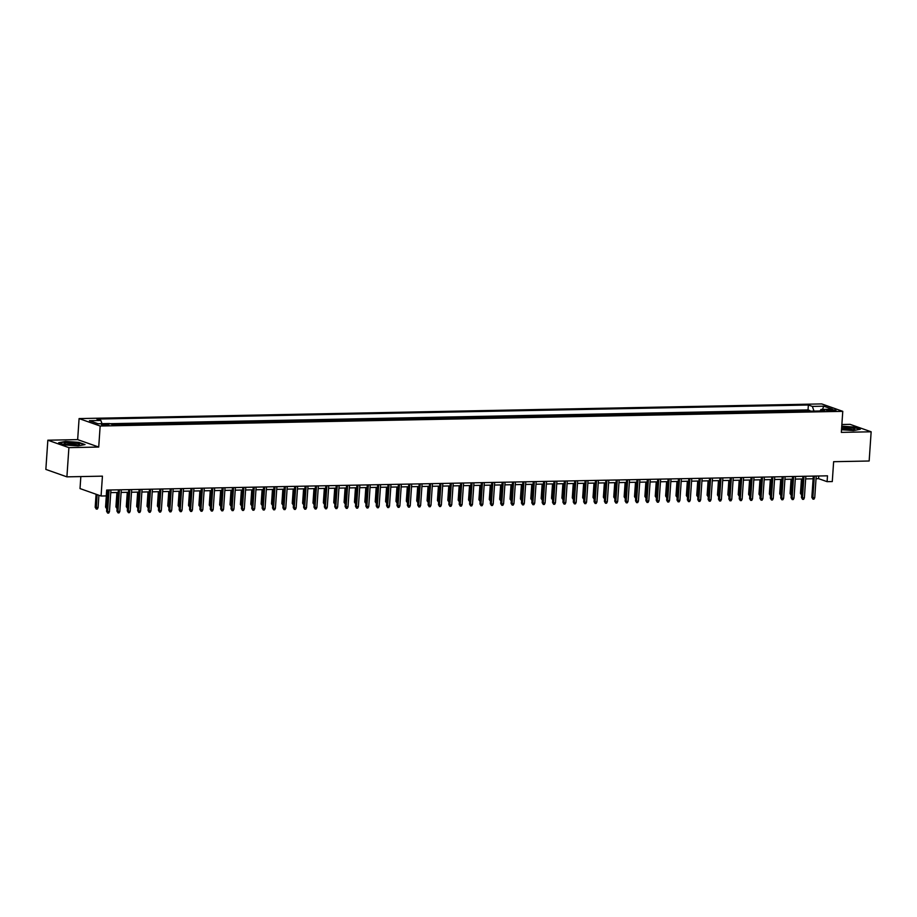 <?xml version="1.0" encoding="UTF-8"?>
<svg xmlns="http://www.w3.org/2000/svg" width="917" height="917" viewBox="0 0 917 917"><rect width="100%" height="100%" fill="white"/><g stroke="black" fill="none" stroke-linecap="round" stroke-linejoin="round"><path stroke-width="1.38" d="M107.025 425.35A3.794 0.596 3.9 0 0 108.997 424.961A3.794 0.596 3.9 0 0 103.38 424.067A3.794 0.596 3.9 0 0 101.42 424.445A3.794 0.596 3.9 0 0 107.025 425.35M80.834 476.576L80.02 488.578L101.076 496.017L106.269 495.914L106.659 490.068L827.489 475.82L827.1 481.666L832.281 481.563L833.633 461.698L869.156 460.999L871.15 431.792L850.093 424.353L841.863 424.514M47.844 440.206L45.85 469.412L66.907 476.851L68.901 447.634L98.715 447.049L100.159 426.015L79.091 418.588L77.658 439.621L47.844 440.206L68.901 447.634M100.159 426.015L842.769 411.343L821.701 403.916L79.091 418.588M805.275 411.263L803.716 410.701L809.94 410.587L809.894 411.171M801.126 411.343L799.532 411.366M799.567 410.793L793.343 410.908L794.901 411.458M784.539 411.664L782.969 411.114L789.193 410.988L789.159 411.573M774.166 411.871L772.607 411.32L778.82 411.194L778.785 411.779M763.792 412.077L762.233 411.527L768.457 411.401L768.412 411.985M753.419 412.283L751.86 411.733L758.084 411.607L758.038 412.192M743.045 412.49L741.486 411.939L747.71 411.813L747.664 412.398M732.672 412.696L731.113 412.146L737.337 412.02L737.302 412.604M722.309 412.902L720.739 412.341L726.963 412.226L726.929 412.81M711.936 413.097L710.377 412.547L716.59 412.432L716.555 413.005M701.562 413.303L700.003 412.753L706.228 412.627L706.182 413.212M691.189 413.51L689.63 412.959L695.854 412.833L695.808 413.418M680.815 413.716L679.256 413.166L685.48 413.04L685.435 413.624M670.442 413.922L668.883 413.372L675.107 413.246L675.072 413.831M660.08 414.129L658.509 413.578L664.733 413.452L664.699 414.037M649.706 414.335L648.147 413.785L654.36 413.659L654.325 414.243M639.332 414.541L637.774 413.98L643.998 413.865L643.952 414.45M628.959 414.736L627.4 414.186L633.624 414.071L633.578 414.644M618.585 414.942L617.026 414.392L623.251 414.278L623.205 414.851M608.212 415.149L606.653 414.599L612.877 414.473L612.843 415.057M597.85 415.355L596.279 414.805L602.503 414.679L602.469 415.263M587.476 415.561L585.917 415.011L592.13 414.885L592.095 415.47M577.102 415.768L575.544 415.218L581.768 415.092L581.722 415.676M566.729 415.974L565.17 415.424L571.394 415.298L571.348 415.882M556.355 416.18L554.796 415.63L561.021 415.504L560.975 416.089M545.982 416.375L544.423 415.825L550.647 415.71L550.613 416.295M535.62 416.582L534.049 416.031L540.273 415.917L540.239 416.49M525.246 416.788L523.687 416.238L529.9 416.112L529.866 416.696M514.873 416.994L513.314 416.444L519.538 416.318L519.492 416.903M504.499 417.201L502.94 416.65L509.164 416.524L509.118 417.109M494.125 417.407L492.567 416.857L498.791 416.731L498.745 417.315M483.752 417.613L482.193 417.063L488.417 416.937L488.383 417.522M473.39 417.82L471.819 417.269L478.044 417.143L478.009 417.728M463.016 418.014L461.446 417.464L467.67 417.35L467.636 417.934M452.643 418.221L451.084 417.671L457.308 417.556L457.262 418.129M442.269 418.427L440.71 417.877L446.934 417.751L446.888 418.335M431.896 418.633L430.337 418.083L436.561 417.957L436.515 418.542M421.522 418.84L419.963 418.29L426.187 418.163L426.153 418.748M411.16 419.046L409.59 418.496L415.814 418.37L415.779 418.954M400.786 419.252L399.216 418.702L405.44 418.576L405.406 419.161M390.413 419.459L388.854 418.909L395.078 418.782L395.032 419.367M380.039 419.665L378.48 419.103L384.704 418.989L384.659 419.573M369.666 419.86L368.107 419.31L374.331 419.195L374.285 419.768M359.292 420.066L357.733 419.516L363.957 419.39L363.923 419.975M348.93 420.273L347.36 419.722L353.584 419.596L353.549 420.181M338.556 420.479L336.986 419.929L343.21 419.803L343.176 420.387M328.183 420.685L326.624 420.135L332.848 420.009L332.802 420.594M317.809 420.892L316.25 420.341L322.475 420.215L322.429 420.8M307.436 421.098L305.877 420.548L312.101 420.422L312.055 421.006M297.062 421.304L295.503 420.743L301.727 420.628L301.693 421.212M286.7 421.499L285.13 420.949L291.354 420.834L291.319 421.407M276.326 421.705L274.756 421.155L280.98 421.029L280.946 421.614M265.953 421.912L264.394 421.362L270.618 421.235L270.572 421.82M255.579 422.118L254.02 421.568L260.245 421.442L260.199 422.026M245.206 422.324L243.647 421.774L249.871 421.648L249.825 422.233M234.832 422.531L233.273 421.98L239.497 421.854L239.463 422.439M224.47 422.737L222.9 422.187L229.124 422.061L229.09 422.645M214.097 422.943L212.526 422.382L218.75 422.267L218.716 422.852M203.723 423.138L202.164 422.588L208.388 422.473L208.342 423.046M193.349 423.345L191.791 422.794L198.015 422.68L197.969 423.253M182.976 423.551L181.417 423.001L187.641 422.875L187.595 423.459M172.602 423.757L171.043 423.207L177.268 423.081L177.233 423.665M162.24 423.963L160.67 423.413L166.894 423.287L166.86 423.872M151.867 424.17L150.296 423.62L156.52 423.494L156.486 424.078M141.493 424.376L139.934 423.826L146.158 423.7L146.112 424.284M131.12 424.582L129.561 424.021L135.785 423.906L135.739 424.491M120.746 424.777L119.187 424.227L125.411 424.113L125.365 424.686M111.931 424.376L115.003 424.892M830.596 409.716L828.315 409.761A3.679 0.573 3.9 0 0 826.412 410.14A3.679 0.573 3.9 0 0 831.845 411.011L834.126 410.965A3.679 0.573 3.9 0 0 836.029 410.587A3.679 0.573 3.9 0 0 830.596 409.716L830.515 410.988M814.021 411.08L812.347 406.414L808.37 405.005L96.87 419.058L100.859 420.467L89.442 420.697L98.096 423.746L109.513 423.516L113.49 424.926L824.991 410.873L821.002 409.463L819.993 410.965M812.347 406.414L823.764 406.185L832.407 409.234L821.002 409.463M809.94 410.587L808.037 409.91L110.029 423.7M115.038 424.319L116.597 424.869M125.411 424.113L126.97 424.663M135.785 423.906L137.344 424.456M146.158 423.7L147.717 424.25M156.52 423.494L158.091 424.044M166.894 423.287L168.453 423.837M177.268 423.081L178.826 423.631M187.641 422.875L189.2 423.425M198.015 422.68L199.574 423.23M208.388 422.473L209.947 423.024M218.75 422.267L220.321 422.817M229.124 422.061L230.683 422.611M239.497 421.854L241.056 422.405M249.871 421.648L251.43 422.198M260.245 421.442L261.803 421.992M270.618 421.235L272.177 421.786M280.98 421.029L282.551 421.591M291.354 420.834L292.913 421.384M301.727 420.628L303.286 421.178M312.101 420.422L313.66 420.972M322.475 420.215L324.033 420.765M332.848 420.009L334.407 420.559M343.21 419.803L344.781 420.353M353.584 419.596L355.143 420.146M363.957 419.39L365.516 419.952M374.331 419.195L375.89 419.745M384.704 418.989L386.263 419.539M395.078 418.782L396.637 419.333M405.44 418.576L407.01 419.126M415.814 418.37L417.373 418.92M426.187 418.163L427.746 418.714M436.561 417.957L438.12 418.507M446.934 417.751L448.493 418.312M457.308 417.556L458.867 418.106M467.67 417.35L469.24 417.9M478.044 417.143L479.602 417.693M488.417 416.937L489.976 417.487M498.791 416.731L500.35 417.281M509.164 416.524L510.723 417.075M519.538 416.318L521.097 416.868M529.9 416.112L531.47 416.662M540.273 415.917L541.832 416.467M550.647 415.71L552.206 416.261M561.021 415.504L562.58 416.054M571.394 415.298L572.953 415.848M581.768 415.092L583.327 415.642M592.13 414.885L593.7 415.435M602.503 414.679L604.062 415.229M612.877 414.473L614.436 415.023M623.251 414.278L624.809 414.828M633.624 414.071L635.183 414.622M643.998 413.865L645.557 414.415M654.36 413.659L655.93 414.209M664.733 413.452L666.304 414.003M675.107 413.246L676.666 413.796M685.48 413.04L687.039 413.59M695.854 412.833L697.413 413.384M706.228 412.627L707.786 413.189M716.59 412.432L718.16 412.982M726.963 412.226L728.534 412.776M737.337 412.02L738.896 412.57M747.71 411.813L749.269 412.363M758.084 411.607L759.643 412.157M768.457 411.401L770.016 411.951M778.82 411.194L780.39 411.744M789.193 410.988L790.763 411.55M101.076 496.017L102.429 476.152L66.907 476.851M842.769 411.343L841.336 432.377L871.15 431.792M816.027 478.708L818.56 478.651L827.1 481.666M106.487 492.727L107.839 492.693M110.762 492.635L118.213 492.486M121.136 492.429L128.586 492.291M131.498 492.234L138.96 492.085M141.871 492.028L149.333 491.879M152.245 491.821L159.696 491.672M162.618 491.615L170.069 491.466M172.992 491.409L180.443 491.26M183.366 491.203L190.816 491.053M193.728 490.996L201.19 490.847M204.101 490.79L211.563 490.652M214.475 490.595L221.925 490.446M224.848 490.389L232.299 490.24M235.222 490.182L242.673 490.033M245.596 489.976L253.046 489.827M255.958 489.77L263.42 489.621M266.331 489.563L273.793 489.414M276.705 489.357L284.155 489.208M287.078 489.151L294.529 489.013M297.452 488.944L304.902 488.807M307.825 488.75L315.276 488.601M318.188 488.543L325.65 488.394M328.561 488.337L336.023 488.188M338.935 488.131L346.385 487.982M349.308 487.924L356.759 487.775M359.682 487.718L367.132 487.569M370.055 487.512L377.506 487.363M380.417 487.305L387.88 487.168M390.791 487.11L398.253 486.961M401.165 486.904L408.615 486.755M411.538 486.698L418.989 486.549M421.912 486.491L429.362 486.342M432.285 486.285L439.736 486.136M442.647 486.079L450.109 485.93M453.021 485.872L460.483 485.723M463.394 485.666L470.845 485.529M473.768 485.471L481.219 485.322M484.142 485.265L491.592 485.116M494.515 485.059L501.966 484.91M504.877 484.852L512.339 484.703M515.251 484.646L522.713 484.497M525.624 484.44L533.075 484.291M535.998 484.233L543.449 484.084M546.372 484.027L553.822 483.889M556.745 483.832L564.196 483.683M567.107 483.626L574.569 483.477M577.481 483.419L584.943 483.27M587.854 483.213L595.305 483.064M598.228 483.007L605.678 482.858M608.601 482.8L616.052 482.651M618.975 482.594L626.426 482.445M629.337 482.388L636.799 482.25M639.711 482.193L647.173 482.044M650.084 481.987L657.535 481.838M660.458 481.78L667.908 481.631M670.831 481.574L678.282 481.425M681.205 481.368L688.656 481.219M691.567 481.161L699.029 481.012M701.941 480.955L709.403 480.806M712.314 480.749L719.765 480.611M722.688 480.554L730.138 480.405M733.061 480.348L740.512 480.199M743.435 480.141L750.885 479.992M753.797 479.935L761.259 479.786M764.17 479.729L771.633 479.58M774.544 479.522L781.995 479.373M784.918 479.316L792.368 479.167M795.291 479.11L802.742 478.972M805.665 478.903L813.115 478.766M818.743 475.992L818.56 478.651M808.037 409.91L808.37 405.005M100.859 420.467L102.005 423.665M822.48 409.429L823.764 406.185M841.508 429.741L853.475 430.577L860.318 429.259L853.979 427.024L841.76 426.164M98.715 447.049L77.658 439.621M65.015 444.974L78.197 445.891L85.04 444.573L78.69 442.338L65.508 441.421L58.677 442.739L65.015 444.974M813.299 476.106L811.843 497.358L812.875 497.725L814.342 476.083M814.743 497.69L813.987 499.135L812.955 499.157L812.875 497.725L814.743 497.69L816.21 476.049M812.955 499.157L811.843 497.358M801.641 495.134L800.461 493.346L801.481 493.701L802.49 478.972M801.573 495.134L801.733 493.701M800.461 493.346L801.435 478.995M841.554 429.041A7.703 1.204 3.9 0 0 850.816 429.878A7.703 1.204 3.9 0 0 854.495 429.408A7.703 1.204 3.9 0 0 851.95 427.952A7.703 1.204 3.9 0 0 843.422 427.265A7.703 1.204 3.9 0 0 841.668 427.356M852.672 429.775A5.834 0.917 3.9 0 0 844.248 428.652A5.834 0.917 3.9 0 0 841.565 428.961M841.737 426.451L853.75 427.299L859.665 429.385M79.527 444.424A7.703 1.204 3.9 0 0 72.007 442.693A7.703 1.204 3.9 0 0 64.156 443.347A7.703 1.204 3.9 0 0 64.419 443.713A7.703 1.204 3.9 0 0 71.755 445.089A7.703 1.204 3.9 0 0 79.206 444.722A7.703 1.204 3.9 0 0 79.527 444.424M77.395 445.089A5.834 0.917 3.9 0 0 71.824 444.046A5.834 0.917 3.9 0 0 66.173 444.332M59.296 442.957L65.692 441.719L78.461 442.613L84.387 444.699M802.925 476.313L801.469 497.564L802.501 497.931L803.98 476.29M804.369 497.885L803.624 499.341L802.581 499.352L802.501 497.931L804.369 497.885L805.837 476.255M802.581 499.352L801.469 497.564M792.552 476.519L791.107 497.771L792.128 498.137L793.606 476.496M793.996 498.091L793.251 499.547L792.208 499.559L792.128 498.137L793.996 498.091L795.475 476.462M792.208 499.559L791.107 497.771M782.178 476.725L780.734 497.977L781.754 498.332L783.233 476.702M783.622 498.298L782.877 499.742L781.834 499.765L781.754 498.332L783.622 498.298L785.101 476.657M781.834 499.765L780.734 497.977M771.805 476.92L770.36 498.183L771.38 498.539L772.859 476.909M773.249 498.504L772.504 499.948L771.472 499.971L771.38 498.539L773.249 498.504L774.727 476.863M771.472 499.971L770.36 498.183M791.268 495.34L790.087 493.552L791.119 493.908L792.116 479.178M791.199 495.34L791.371 493.908M790.087 493.552L791.073 479.201M780.894 495.547L779.714 493.759L780.745 494.114L781.742 479.385M780.826 495.547L780.997 494.114M779.714 493.759L780.699 479.408M770.521 495.753L769.352 493.954L770.372 494.32L771.38 479.591M770.452 495.753L770.624 494.32M769.352 493.954L770.326 479.602M760.159 495.959L758.978 494.16L759.998 494.527L761.007 479.786M760.078 495.959L760.25 494.515M758.978 494.16L759.952 479.809M761.442 477.127L759.987 498.389L761.007 498.745L762.486 477.104M762.875 498.71L762.13 500.155L761.099 500.178L761.007 498.745L762.875 498.71L764.354 477.069M761.099 500.178L759.987 498.389M749.785 496.154L748.604 494.366L749.625 494.733L750.633 479.992M749.716 496.166L749.877 494.722M748.604 494.366L749.579 480.015M751.069 477.333L749.613 498.596L750.645 498.951L752.112 477.31M752.513 498.917L751.757 500.361L750.725 500.384L750.645 498.951L752.513 498.917L753.98 477.276M750.725 500.384L749.613 498.596M739.411 496.361L738.231 494.572L739.251 494.939L740.26 480.199M739.343 496.361L739.503 494.928M738.231 494.572L739.205 480.221M740.695 477.539L739.24 498.791L740.271 499.157L741.738 477.516M742.14 499.123L741.394 500.567L740.351 500.59L740.271 499.157L742.14 499.123L743.607 477.482M740.351 500.59L739.24 498.791M729.038 496.567L727.857 494.779L728.889 495.134L729.886 480.405M728.969 496.567L729.141 495.134M727.857 494.779L728.843 480.428M730.322 477.746L728.877 498.997L729.898 499.364L731.376 477.723M731.766 499.329L731.021 500.774L729.978 500.797L729.898 499.364L731.766 499.329L733.245 477.688M729.978 500.797L728.877 498.997M718.664 496.773L717.484 494.985L718.515 495.34L719.513 480.611M718.596 496.773L718.768 495.34M717.484 494.985L718.469 480.634M719.948 477.952L718.504 499.203L719.524 499.57L721.003 477.929M721.392 499.524L720.647 500.98L719.604 500.991L719.524 499.57L721.392 499.524L722.871 477.895M719.604 500.991L718.504 499.203M709.575 478.158L708.13 499.41L709.15 499.776L710.629 478.135M711.019 499.731L710.274 501.186L709.242 501.198L709.15 499.776L711.019 499.731L712.498 478.101M709.242 501.198L708.13 499.41M699.212 478.365L697.757 499.616L698.777 499.971L700.256 478.342M700.645 499.937L699.9 501.381L698.869 501.404L698.777 499.971L700.645 499.937L702.124 478.307M698.869 501.404L697.757 499.616M688.839 478.559L687.383 499.822L688.415 500.178L689.882 478.548M690.283 500.143L689.527 501.588L688.495 501.61L688.415 500.178L690.283 500.143L691.75 478.502M688.495 501.61L687.383 499.822M678.465 478.766L677.01 500.029L678.041 500.384L679.508 478.743M679.91 500.35L679.165 501.794L678.121 501.817L678.041 500.384L679.91 500.35L681.377 478.708M678.121 501.817L677.01 500.029M668.092 478.972L666.648 500.235L667.668 500.59L669.146 478.949M669.536 500.556L668.791 502L667.748 502.023L667.668 500.59L669.536 500.556L671.015 478.915M667.748 502.023L666.648 500.235M657.718 479.178L656.274 500.43L657.294 500.797L658.773 479.155M659.163 500.762L658.417 502.207L657.374 502.229L657.294 500.797L659.163 500.762L660.641 479.121M657.374 502.229L656.274 500.43M647.345 479.385L645.9 500.636L646.921 501.003L648.399 479.362M648.789 500.969L648.044 502.413L647.012 502.436L646.921 501.003L648.789 500.969L650.268 479.327M647.012 502.436L645.9 500.636M636.971 479.591L635.527 500.842L636.547 501.209L638.026 479.568M638.415 501.175L637.67 502.619L636.639 502.642L636.547 501.209L638.415 501.175L639.894 479.534M636.639 502.642L635.527 500.842M626.609 479.797L625.153 501.049L626.185 501.416L627.652 479.774M628.053 501.37L627.297 502.825L626.265 502.837L626.185 501.416L628.053 501.37L629.521 479.74M626.265 502.837L625.153 501.049M616.235 480.004L614.78 501.255L615.811 501.61L617.279 479.981M617.68 501.576L616.935 503.02L615.892 503.043L615.811 501.61L617.68 501.576L619.147 479.946M615.892 503.043L614.78 501.255M605.862 480.199L604.418 501.461L605.438 501.817L606.916 480.187M607.306 501.782L606.561 503.227L605.518 503.25L605.438 501.817L607.306 501.782L608.785 480.141M605.518 503.25L604.418 501.461M708.291 496.98L707.122 495.191L708.142 495.547L709.15 480.817M708.222 496.98L708.394 495.547M707.122 495.191L708.096 480.84M697.929 497.186L696.748 495.398L697.768 495.753L698.777 481.024M697.848 497.186L698.02 495.753M696.748 495.398L697.722 481.047M687.555 497.392L686.374 495.593L687.395 495.959L688.403 481.23M687.486 497.392L687.647 495.959M686.374 495.593L687.349 481.242M677.182 497.599L676.001 495.799L677.021 496.166L678.03 481.425M677.113 497.599L677.273 496.154M676.001 495.799L676.975 481.448M666.808 497.793L665.627 496.005L666.659 496.372L667.656 481.631M666.739 497.805L666.911 496.361M665.627 496.005L666.613 481.654M656.434 498L655.254 496.212L656.285 496.578L657.283 481.838M656.366 498L656.538 496.567M655.254 496.212L656.24 481.861M646.061 498.206L644.892 496.418L645.912 496.785L646.921 482.044M645.992 498.206L646.164 496.773M644.892 496.418L645.866 482.067M635.699 498.412L634.518 496.624L635.538 496.98L636.547 482.25M635.619 498.412L635.79 496.98M634.518 496.624L635.492 482.273M625.325 498.619L624.145 496.831L625.165 497.186L626.173 482.457M625.256 498.619L625.417 497.186M624.145 496.831L625.119 482.48M614.952 498.825L613.771 497.037L614.791 497.392L615.8 482.663M614.883 498.825L615.043 497.392M613.771 497.037L614.745 482.686M604.578 499.031L603.397 497.232L604.429 497.599L605.426 482.869M604.509 499.031L604.681 497.599M603.397 497.232L604.383 482.881M594.205 499.238L593.024 497.438L594.056 497.805L595.053 483.064M594.136 499.238L594.308 497.793M593.024 497.438L594.01 483.087M595.488 480.405L594.044 501.668L595.064 502.023L596.543 480.393M596.933 501.989L596.188 503.433L595.144 503.456L595.064 502.023L596.933 501.989L598.411 480.348M595.144 503.456L594.044 501.668M585.115 480.611L583.67 501.874L584.691 502.229L586.169 480.588M586.559 502.195L585.814 503.639L584.782 503.662L584.691 502.229L586.559 502.195L588.038 480.554M584.782 503.662L583.67 501.874M574.741 480.817L573.297 502.069L574.317 502.436L575.796 480.795M576.185 502.401L575.44 503.846L574.409 503.869L574.317 502.436L576.185 502.401L577.664 480.76M574.409 503.869L573.297 502.069M564.379 481.024L562.923 502.275L563.955 502.642L565.422 481.001M565.812 502.608L565.067 504.052L564.035 504.075L563.955 502.642L565.812 502.608L567.291 480.966M564.035 504.075L562.923 502.275M583.831 499.433L582.662 497.644L583.682 498.011L584.691 483.27M583.762 499.444L583.934 498M582.662 497.644L583.636 483.293M573.469 499.639L572.288 497.851L573.308 498.218L574.317 483.477M573.389 499.639L573.561 498.206M572.288 497.851L573.263 483.5M563.095 499.845L561.915 498.057L562.935 498.424L563.944 483.683M563.027 499.845L563.187 498.412M561.915 498.057L562.889 483.706M552.722 500.052L551.541 498.263L552.561 498.619L553.57 483.889M552.653 500.052L552.813 498.619M551.541 498.263L552.515 483.912M554.006 481.23L552.55 502.482L553.581 502.848L555.049 481.207M555.45 502.814L554.705 504.258L553.662 504.281L553.581 502.848L555.45 502.814L556.917 481.173M553.662 504.281L552.55 502.482M542.348 500.258L541.168 498.47L542.199 498.825L543.196 484.096M542.279 500.258L542.451 498.825M541.168 498.47L542.153 484.119M543.632 481.436L542.188 502.688L543.208 503.055L544.687 481.414M545.076 503.009L544.331 504.465L543.288 504.476L543.208 503.055L545.076 503.009L546.555 481.379M543.288 504.476L542.188 502.688M531.975 500.464L530.794 498.676L531.826 499.031L532.823 484.302M531.906 500.464L532.078 499.031M530.794 498.676L531.78 484.325M533.258 481.643L531.814 502.894L532.834 503.25L534.313 481.62M534.703 503.215L533.958 504.671L532.915 504.682L532.834 503.25L534.703 503.215L536.181 481.585M532.915 504.682L531.814 502.894M521.601 500.671L520.432 498.871L521.452 499.238L522.461 484.508M521.532 500.671L521.704 499.238M520.432 498.871L521.406 484.52M522.885 481.838L521.441 503.101L522.461 503.456L523.939 481.826M524.329 503.422L523.584 504.866L522.552 504.889L522.461 503.456L524.329 503.422L525.808 481.78M522.552 504.889L521.441 503.101M511.239 500.877L510.058 499.077L511.078 499.444L512.087 484.715M511.159 500.877L511.331 499.433M510.058 499.077L511.033 484.726M512.511 482.044L511.067 503.307L512.087 503.662L513.566 482.033M513.956 503.628L513.211 505.072L512.179 505.095L512.087 503.662L513.956 503.628L515.434 481.987M512.179 505.095L511.067 503.307M500.865 501.072L499.685 499.284L500.705 499.65L501.714 484.91M500.797 501.083L500.957 499.639M499.685 499.284L500.659 484.933M502.149 482.25L500.693 503.513L501.725 503.869L503.192 482.227M503.582 503.834L502.837 505.278L501.805 505.301L501.725 503.869L503.582 503.834L505.061 482.193M501.805 505.301L500.693 503.513M490.492 501.278L489.311 499.49L490.331 499.857L491.34 485.116M490.423 501.278L490.584 499.845M489.311 499.49L490.286 485.139M491.776 482.457L490.32 503.708L491.352 504.075L492.819 482.434M493.22 504.041L492.475 505.485L491.432 505.508L491.352 504.075L493.22 504.041L494.687 482.399M491.432 505.508L490.32 503.708M480.118 501.484L478.938 499.696L479.969 500.063L480.966 485.322M480.05 501.484L480.221 500.052M478.938 499.696L479.923 485.345M481.402 482.663L479.958 503.914L480.978 504.281L482.457 482.64M482.846 504.247L482.101 505.691L481.058 505.714L480.978 504.281L482.846 504.247L484.325 482.606M481.058 505.714L479.958 503.914M469.745 501.691L468.564 499.903L469.596 500.258L470.593 485.529M469.676 501.691L469.848 500.258M468.564 499.903L469.55 485.552M471.029 482.869L469.584 504.121L470.604 504.488L472.083 482.846M472.473 504.453L471.728 505.897L470.685 505.92L470.604 504.488L472.473 504.453L473.951 482.812M470.685 505.92L469.584 504.121M459.371 501.897L458.202 500.109L459.222 500.464L460.231 485.735M459.302 501.897L459.474 500.464M458.202 500.109L459.176 485.758M460.655 483.076L459.211 504.327L460.231 504.694L461.709 483.053M462.099 504.648L461.354 506.104L460.323 506.115L460.231 504.694L462.099 504.648L463.578 483.018M460.323 506.115L459.211 504.327M449.009 502.103L447.828 500.315L448.849 500.671L449.857 485.941M448.929 502.103L449.101 500.671M447.828 500.315L448.803 485.964M450.281 483.282L448.837 504.533L449.857 504.9L451.336 483.259M451.726 504.854L450.981 506.31L449.949 506.322L449.857 504.9L451.726 504.854L453.204 483.225M449.949 506.322L448.837 504.533M438.635 502.31L437.455 500.522L438.475 500.877L439.484 486.148M438.567 502.31L438.727 500.877M437.455 500.522L438.429 486.159M439.919 483.477L438.464 504.74L439.495 505.095L440.962 483.465M441.352 505.061L440.607 506.505L439.575 506.528L439.495 505.095L441.352 505.061L442.831 483.419M439.575 506.528L438.464 504.74M428.262 502.516L427.081 500.716L428.101 501.083L429.11 486.354M428.193 502.516L428.354 501.083M427.081 500.716L428.056 486.365M429.546 483.683L428.09 504.946L429.122 505.301L430.589 483.672M430.99 505.267L430.245 506.711L429.202 506.734L429.122 505.301L430.99 505.267L432.457 483.626M429.202 506.734L428.09 504.946M417.888 502.711L416.708 500.923L417.739 501.29L418.737 486.549M417.82 502.722L417.992 501.278M416.708 500.923L417.693 486.572M419.172 483.889L417.728 505.152L418.748 505.508L420.227 483.867M420.616 505.473L419.871 506.918L418.828 506.941L418.748 505.508L420.616 505.473L422.095 483.832M418.828 506.941L417.728 505.152M407.515 502.917L406.334 501.129L407.366 501.496L408.363 486.755M407.446 502.917L407.618 501.484M406.334 501.129L407.32 486.778M408.799 484.096L407.354 505.347L408.374 505.714L409.853 484.073M410.243 505.68L409.498 507.124L408.455 507.147L408.374 505.714L410.243 505.68L411.722 484.038M408.455 507.147L407.354 505.347M397.141 503.124L395.972 501.335L396.992 501.702L398.001 486.961M397.072 503.124L397.244 501.691M395.972 501.335L396.946 486.984M398.425 484.302L396.981 505.554L398.001 505.92L399.48 484.279M399.869 505.886L399.124 507.33L398.093 507.353L398.001 505.92L399.869 505.886L401.348 484.245M398.093 507.353L396.981 505.554M386.779 503.33L385.598 501.542L386.619 501.897L387.627 487.168M386.699 503.33L386.871 501.897M385.598 501.542L386.573 487.191M388.051 484.508L386.607 505.76L387.627 506.127L389.106 484.485M389.496 506.092L388.751 507.537L387.719 507.56L387.627 506.127L389.496 506.092L390.974 484.451M387.719 507.56L386.607 505.76M376.406 503.536L375.225 501.748L376.245 502.103L377.254 487.374M376.337 503.536L376.497 502.103M375.225 501.748L376.199 487.397M377.689 484.715L376.234 505.966L377.265 506.333L378.732 484.692M379.122 506.287L378.377 507.743L377.345 507.754L377.265 506.333L379.122 506.287L380.601 484.657M377.345 507.754L376.234 505.966M366.032 503.742L364.851 501.954L365.872 502.31L366.88 487.58M365.963 503.742L366.124 502.31M364.851 501.954L365.826 487.603M367.316 484.921L365.86 506.173L366.892 506.539L368.359 484.898M368.76 506.493L368.015 507.949L366.972 507.961L366.892 506.539L368.76 506.493L370.227 484.864M366.972 507.961L365.86 506.173M355.658 503.949L354.478 502.161L355.509 502.516L356.507 487.787M355.59 503.949L355.762 502.516M354.478 502.161L355.464 487.798M356.942 485.116L355.498 506.379L356.518 506.734L357.997 485.104M358.387 506.7L357.641 508.144L356.598 508.167L356.518 506.734L358.387 506.7L359.865 485.059M356.598 508.167L355.498 506.379M345.285 504.155L344.104 502.356L345.136 502.722L346.133 487.993M345.216 504.155L345.388 502.722M344.104 502.356L345.09 488.004M346.569 485.322L345.124 506.585L346.145 506.941L347.623 485.311M348.013 506.906L347.268 508.35L346.225 508.373L346.145 506.941L348.013 506.906L349.492 485.265M346.225 508.373L345.124 506.585M334.911 504.361L333.742 502.562L334.762 502.929L335.771 488.188M334.843 504.361L335.014 502.917M333.742 502.562L334.716 488.211M336.195 485.529L334.751 506.792L335.771 507.147L337.25 485.506M337.639 507.112L336.894 508.557L335.863 508.58L335.771 507.147L337.639 507.112L339.118 485.471M335.863 508.58L334.751 506.792M324.549 504.556L323.369 502.768L324.389 503.135L325.397 488.394M324.469 504.568L324.641 503.124M323.369 502.768L324.343 488.417M325.822 485.735L324.377 506.998L325.397 507.353L326.876 485.712M327.266 507.319L326.521 508.763L325.489 508.786L325.397 507.353L327.266 507.319L328.745 485.678M325.489 508.786L324.377 506.998M314.176 504.763L312.995 502.975L314.015 503.341L315.024 488.601M314.107 504.763L314.267 503.33M312.995 502.975L313.969 488.623M315.459 485.941L314.004 507.193L315.035 507.56L316.503 485.918M316.892 507.525L316.147 508.969L315.116 508.992L315.035 507.56L316.892 507.525L318.371 485.884M315.116 508.992L314.004 507.193M303.802 504.969L302.621 503.181L303.642 503.536L304.65 488.807M303.733 504.969L303.894 503.536M302.621 503.181L303.596 488.83M305.086 486.148L303.63 507.399L304.662 507.766L306.129 486.125M306.53 507.731L305.785 509.176L304.742 509.199L304.662 507.766L306.53 507.731L307.997 486.09M304.742 509.199L303.63 507.399M293.429 505.175L292.248 503.387L293.28 503.742L294.277 489.013M293.36 505.175L293.532 503.742M292.248 503.387L293.234 489.036M294.712 486.354L293.268 507.605L294.288 507.972L295.767 486.331M296.157 507.926L295.412 509.382L294.368 509.393L294.288 507.972L296.157 507.926L297.635 486.297M294.368 509.393L293.268 507.605M283.055 505.382L281.874 503.593L282.906 503.949L283.903 489.219M282.986 505.382L283.158 503.949M281.874 503.593L282.86 489.242M284.339 486.56L282.894 507.812L283.915 508.178L285.393 486.537M285.783 508.133L285.038 509.588L283.995 509.6L283.915 508.178L285.783 508.133L287.262 486.503M283.995 509.6L282.894 507.812M272.681 505.588L271.512 503.8L272.532 504.155L273.541 489.426M272.613 505.588L272.785 504.155M271.512 503.8L272.487 489.449M273.965 486.767L272.521 508.018L273.541 508.373L275.02 486.744M275.409 508.339L274.664 509.783L273.633 509.806L273.541 508.373L275.409 508.339L276.888 486.698M273.633 509.806L272.521 508.018M262.319 505.794L261.139 503.995L262.159 504.361L263.168 489.632M262.239 505.794L262.411 504.361M261.139 503.995L262.113 489.644M263.592 486.961L262.147 508.224L263.168 508.58L264.646 486.95M265.036 508.545L264.291 509.99L263.259 510.012L263.168 508.58L265.036 508.545L266.515 486.904M263.259 510.012L262.147 508.224M251.946 506.001L250.765 504.201L251.785 504.568L252.794 489.827M251.877 506.001L252.037 504.556M250.765 504.201L251.739 489.85M253.23 487.168L251.774 508.431L252.805 508.786L254.273 487.145M254.662 508.752L253.917 510.196L252.886 510.219L252.805 508.786L254.662 508.752L256.141 487.11M252.886 510.219L251.774 508.431M241.572 506.195L240.392 504.407L241.412 504.774L242.42 490.033M241.503 506.207L241.664 504.763M240.392 504.407L241.366 490.056M242.856 487.374L241.4 508.637L242.432 508.992L243.899 487.351M244.3 508.958L243.555 510.402L242.512 510.425L242.432 508.992L244.3 508.958L245.767 487.317M242.512 510.425L241.4 508.637M231.199 506.402L230.018 504.614L231.05 504.98L232.047 490.24M231.13 506.402L231.302 504.969M230.018 504.614L231.004 490.263M232.482 487.58L231.038 508.832L232.058 509.199L233.537 487.557M233.927 509.164L233.182 510.609L232.139 510.631L232.058 509.199L233.927 509.164L235.405 487.523M232.139 510.631L231.038 508.832M220.825 506.608L219.644 504.82L220.676 505.175L221.673 490.446M220.756 506.608L220.928 505.175M219.644 504.82L220.63 490.469M222.109 487.787L220.665 509.038L221.685 509.405L223.163 487.764M223.553 509.371L222.808 510.815L221.765 510.838L221.685 509.405L223.553 509.371L225.032 487.729M221.765 510.838L220.665 509.038M210.451 506.814L209.282 505.026L210.302 505.382L211.311 490.652M210.383 506.814L210.555 505.382M209.282 505.026L210.257 490.675M211.735 487.993L210.291 509.244L211.311 509.611L212.79 487.97M213.18 509.565L212.435 511.021L211.403 511.033L211.311 509.611L213.18 509.565L214.658 487.936M211.403 511.033L210.291 509.244M200.089 507.021L198.909 505.233L199.929 505.588L200.938 490.859M200.009 507.021L200.181 505.588M198.909 505.233L199.883 490.882M201.362 488.199L199.917 509.451L200.938 509.818L202.416 488.176M202.806 509.772L202.061 511.228L201.029 511.239L200.938 509.818L202.806 509.772L204.285 488.142M201.029 511.239L199.917 509.451M189.716 507.227L188.535 505.439L189.555 505.794L190.564 491.065M189.647 507.227L189.808 505.794M188.535 505.439L189.51 491.088M191 488.406L189.544 509.657L190.576 510.012L192.043 488.383M192.432 509.978L191.687 511.422L190.656 511.445L190.576 510.012L192.432 509.978L193.911 488.348M190.656 511.445L189.544 509.657M179.342 507.433L178.162 505.634L179.182 506.001L180.19 491.271M179.274 507.433L179.434 506.001M178.162 505.634L179.136 491.283M180.626 488.601L179.17 509.863L180.202 510.219L181.669 488.589M182.07 510.184L181.325 511.629L180.282 511.652L180.202 510.219L182.07 510.184L183.538 488.543M180.282 511.652L179.17 509.863M168.969 507.64L167.788 505.84L168.82 506.207L169.817 491.466M168.9 507.64L169.072 506.195M167.788 505.84L168.774 491.489M170.253 488.807L168.808 510.07L169.828 510.425L171.307 488.784M171.697 510.391L170.952 511.835L169.909 511.858L169.828 510.425L171.697 510.391L173.164 488.75M169.909 511.858L168.808 510.07M158.595 507.835L157.415 506.046L158.446 506.413L159.443 491.672M158.526 507.846L158.698 506.402M157.415 506.046L158.4 491.695M159.879 489.013L158.435 510.276L159.455 510.631L160.934 488.99M161.323 510.597L160.578 512.041L159.535 512.064L159.455 510.631L161.323 510.597L162.802 488.956M159.535 512.064L158.435 510.276M148.222 508.041L147.052 506.253L148.073 506.62L149.081 491.879M148.153 508.041L148.325 506.608M147.052 506.253L148.027 491.902M149.505 489.219L148.061 510.471L149.081 510.838L150.56 489.197M150.95 510.803L150.205 512.248L149.173 512.271L149.081 510.838L150.95 510.803L152.428 489.162M149.173 512.271L148.061 510.471M137.859 508.247L136.679 506.459L137.699 506.826L138.708 492.085M137.779 508.247L137.951 506.814M136.679 506.459L137.653 492.108M139.132 489.426L137.688 510.677L138.708 511.044L140.186 489.403M140.576 511.01L139.831 512.454L138.799 512.477L138.708 511.044L140.576 511.01L142.055 489.369M138.799 512.477L137.688 510.677M127.486 508.454L126.305 506.665L127.325 507.021L128.334 492.291M127.417 508.454L127.578 507.021M126.305 506.665L127.28 492.314M128.77 489.632L127.314 510.884L128.346 511.25L129.813 489.609M130.203 511.216L129.457 512.66L128.426 512.683L128.346 511.25L130.203 511.216L131.681 489.575M128.426 512.683L127.314 510.884M117.112 508.66L115.932 506.872L116.952 507.227L117.961 492.498M117.044 508.66L117.204 507.227M115.932 506.872L116.906 492.521M118.396 489.838L116.94 511.09L117.972 511.457L119.439 489.816M119.84 511.411L119.095 512.867L118.052 512.878L117.972 511.457L119.84 511.411L121.308 489.781M118.052 512.878L116.94 511.09M106.739 508.866L105.558 507.078L106.59 507.433L107.587 492.704M106.67 508.866L106.842 507.433M105.558 507.078L106.544 492.727M108.023 490.045L106.578 511.296L107.598 511.652L109.077 490.022M109.467 511.617L108.722 513.062L107.679 513.084L107.598 511.652L109.467 511.617L110.934 489.987M107.679 513.084L106.578 511.296M98.085 507.605L97.34 509.05L96.296 509.073L95.185 507.273L98.085 507.605L98.921 495.249M96.296 509.073L97.099 494.607M95.185 507.273L96.079 494.252M828.246 410.759L828.315 409.761"/></g></svg>
